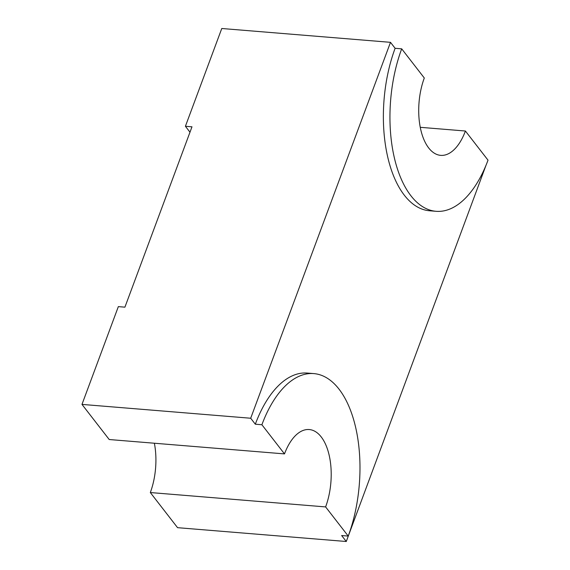 <?xml version="1.0" encoding="UTF-8"?>
<svg xmlns="http://www.w3.org/2000/svg" width="570" height="570" viewBox="0 0 570 570"><rect width="100%" height="100%" fill="white"/><g stroke="black" fill="none" stroke-linecap="round" stroke-linejoin="round"><path stroke-width="0.85" d="M436.1 211.306A107.167 54.392 94.7 0 1 410.92 195.767A107.167 54.392 94.7 0 1 401.693 48.835L395.117 48.293A107.167 54.392 94.7 0 0 404.344 195.225A107.167 54.392 94.7 0 0 429.524 210.772L436.1 211.306A107.167 54.392 94.7 0 0 488.02 160.17L465.412 131.014L420.261 127.31M401.693 48.835L424.301 77.997A51.029 25.899 94.7 0 0 428.697 147.958A51.029 25.899 94.7 0 0 440.688 155.361A51.029 25.899 94.7 0 0 465.412 131.014M325.613 506.915L150.323 492.544L177.562 527.67L346.275 541.5L341.651 535.536L348.227 536.078L325.613 506.915A51.029 25.899 94.7 0 0 309.225 429.545A51.029 25.899 94.7 0 0 284.501 453.898L261.894 424.743L255.317 424.201L250.693 418.238L81.98 404.401L118.339 306.624L124.915 307.166L191.983 126.818L185.414 126.276L221.773 28.5L390.493 42.33L250.693 418.238M284.501 453.898L109.212 439.527L81.98 404.401M395.117 48.293L390.493 42.33M485.953 165.442L346.275 541.5M348.227 536.078A107.167 54.392 94.7 0 0 313.814 373.599A107.167 54.392 94.7 0 0 261.894 424.743M185.414 126.276L189.988 132.183M150.323 492.544A51.029 25.899 94.7 0 0 154.37 443.232M313.814 373.599L307.244 373.065A107.167 54.392 94.7 0 0 255.317 424.201"/></g></svg>
